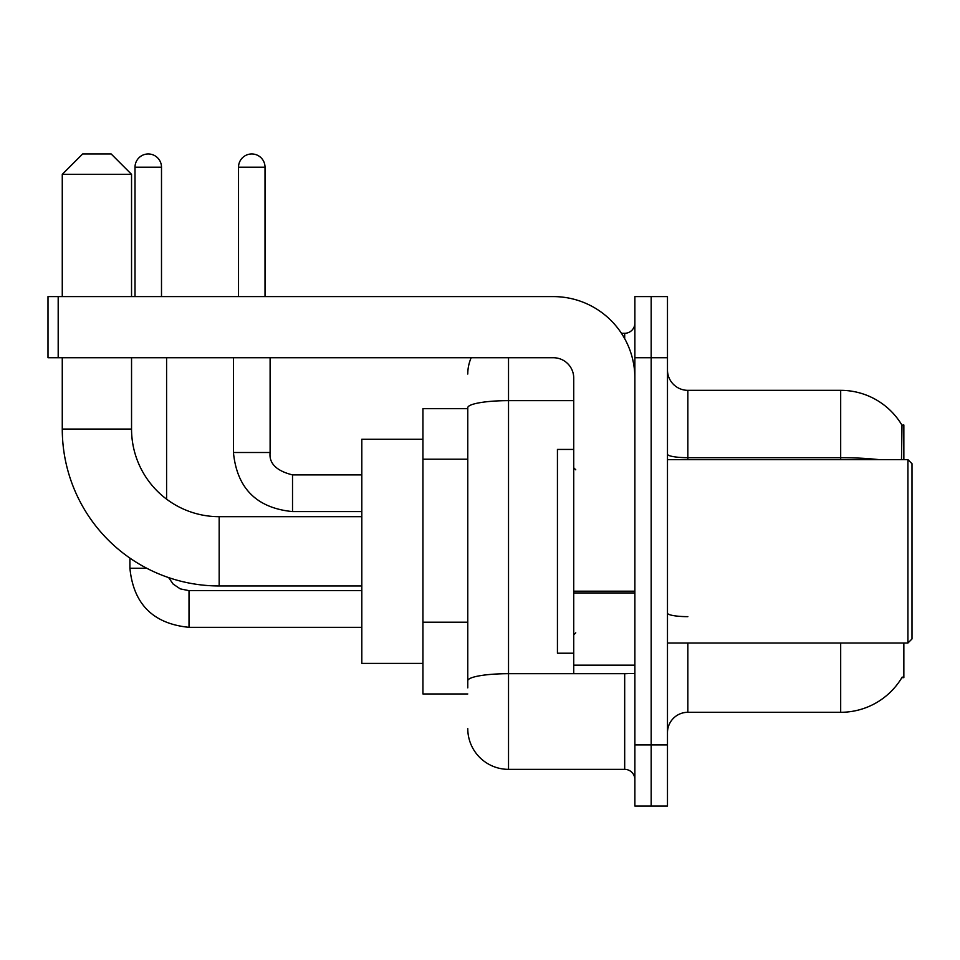 <?xml version="1.0" encoding="UTF-8"?>
<svg xmlns="http://www.w3.org/2000/svg" width="960" height="960" viewBox="0 0 960 960"><rect width="100%" height="100%" fill="white"/><g stroke="black" fill="none" stroke-linecap="round" stroke-linejoin="round"><path stroke-width="1.44" d="M903.852 459.624L903.852 424.98L901.992 425.232A71.316 71.316 0 0 0 840.684 390.336A71.316 71.316 0 0 1 901.848 424.98A71.316 71.316 0 0 0 840.684 390.336L687.852 390.336A20.376 20.376 0 0 1 667.476 369.96A20.376 20.376 0 0 0 687.852 390.336L687.852 459.624M903.852 643.02L903.852 677.664L901.848 677.664L902.208 677.052A71.316 71.316 0 0 1 840.684 712.296A71.316 71.316 0 0 0 901.848 677.664M467.772 408.684L422.94 408.684L422.94 693.96L467.772 693.96M667.476 732.684A20.376 20.376 0 0 1 687.852 712.296L840.684 712.296L840.684 643.02M651.168 744.9L651.168 806.04L667.476 806.04L667.476 744.9L651.168 744.9L651.168 806.04L634.872 806.04L634.872 744.9L651.168 744.9L651.168 357.732L651.168 744.9M634.872 744.9L634.872 296.604L651.168 296.604L651.168 357.732L651.168 296.604L667.476 296.604L667.476 744.9M901.5 459.624L901.992 425.232A71.316 71.316 0 0 0 840.684 390.336L840.684 457.692L687.852 457.692A20.376 3.54 0 0 1 667.476 454.152M467.772 687.852L467.772 407.712A40.752 7.08 180 0 1 508.524 400.644L573.732 400.644M508.524 357.732L508.524 769.356L624.684 769.356L624.684 673.584M621.432 333.288L624.684 333.288A10.188 10.188 0 0 0 634.872 323.1M634.872 779.544A10.188 10.188 0 0 0 624.684 769.356M467.772 374.04A40.752 40.752 0 0 1 471.18 357.732M508.524 769.356A40.752 40.752 0 0 1 467.772 728.604M361.812 585.96L219.168 585.96A156.9 156.9 0 0 1 62.268 429.06L62.268 357.732M219.168 585.96L219.168 516.684A87.624 87.624 0 0 1 131.544 429.06L131.544 357.732M82.644 153.96L111.168 153.96L131.544 174.336L62.268 174.336L82.644 153.96M131.544 296.604L131.544 174.336M62.268 296.604L62.268 174.336M422.94 439.248L361.812 439.248L361.812 663.396L422.94 663.396M135.012 296.604L135.012 167.208A13.248 13.248 0 0 1 148.26 153.96A13.248 13.248 0 0 1 161.496 167.208L161.496 296.604M166.596 499.152L166.596 357.732M146.724 568.236L129.912 568.236L129.912 558.108M238.524 296.604L238.524 167.208A13.248 13.248 0 0 1 251.772 153.96A13.248 13.248 0 0 1 265.02 167.208L265.02 296.604M233.436 357.732L233.436 452.496L270.108 452.496L270.108 357.732M634.872 673.584L573.732 673.584L573.732 591.18L634.872 591.18M634.872 378.108A81.504 81.504 0 0 0 553.356 296.604L58.188 296.604L58.188 357.732L553.356 357.732A20.376 20.376 0 0 1 573.732 378.108L573.732 591.18M58.188 357.732L48 357.732L48 296.604L58.188 296.604M907.92 459.624L912 463.704L912 638.94L907.92 643.02L907.92 459.624L667.476 459.624M573.732 449.436L557.436 449.436L557.436 653.208L573.732 653.208M467.772 459.192L422.94 459.192M467.772 622.212L422.94 622.212M687.852 643.02L687.852 712.296M878.892 459.624A71.316 12.384 180 0 0 840.684 457.692L840.684 459.624M667.476 357.732L634.872 357.732M687.852 616.644A20.376 3.54 -0 0 1 667.476 613.104M628.224 673.584A10.188 1.764 0 0 1 624.684 673.692L508.524 673.692A40.752 7.08 180 0 0 467.772 680.772M624.684 338.652L624.684 333.288M62.268 429.06L131.544 429.06M361.812 627.324L189.012 627.324C153.156 623.784 133.464 604.092 129.912 568.236C133.464 604.092 153.156 623.784 189.012 627.324C153.156 623.784 133.464 604.092 129.912 568.236C133.464 604.092 153.156 623.784 189.012 627.324L189.012 590.688M135.012 167.208L161.496 167.208M361.812 511.584L292.524 511.584C256.68 508.044 236.976 488.34 233.436 452.496C236.976 488.34 256.68 508.044 292.524 511.584L292.524 474.936M238.524 167.208L265.02 167.208M634.872 592.956L573.732 592.956M573.732 665.16L634.872 665.16M361.812 516.684L219.168 516.684M168.648 577.608L173.16 584.088L180.264 588.876L189.012 590.652L180.264 588.876L173.16 584.088L168.648 577.608L173.16 584.088L180.264 588.876L189.012 590.652L180.264 588.876L173.16 584.088L168.648 577.608M361.812 590.652L189.012 590.652M270.108 452.496C268.884 463.356 276.348 470.832 292.524 474.9C276.348 470.832 268.884 463.356 270.108 452.496C268.884 463.356 276.348 470.832 292.524 474.9L361.812 474.9M233.436 452.496C236.976 488.34 256.68 508.044 292.524 511.584M667.476 643.02L907.92 643.02M575.772 469.812L573.732 467.772M575.772 632.832L573.732 634.872"/></g></svg>
